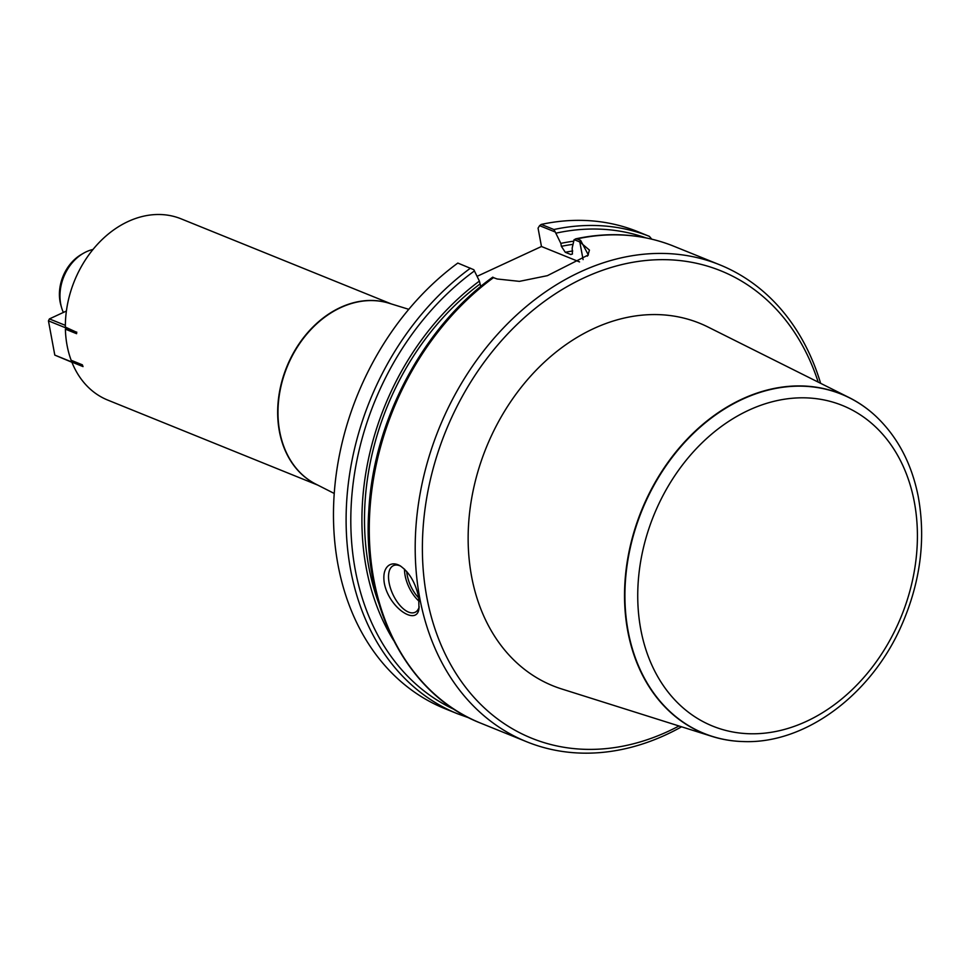 <?xml version="1.0" encoding="UTF-8"?>
<svg xmlns="http://www.w3.org/2000/svg" width="969" height="969" viewBox="0 0 969 969"><rect width="100%" height="100%" fill="white"/><g stroke="black" fill="none" stroke-linecap="round" stroke-linejoin="round"><path stroke-width="1.45" d="M391.258 303.915L181.094 218.837A97.76 75.558 -68 0 0 65.359 327.074L76.297 332.137L48.45 320.86L54.797 355.102L82.644 366.379L82.353 364.816L71.161 360.286A97.76 75.558 -68 0 1 67.055 345.291A97.76 75.558 -68 0 1 65.383 329.157L76.587 333.687L76.745 332.088L76.587 333.687M83.516 253.224L81.42 254.435A38.494 29.748 112 0 0 60.078 301.759A38.494 29.748 112 0 0 60.877 305.174L61.544 307.488A41.158 31.807 -68 0 1 60.684 303.842A41.158 31.807 -68 0 1 83.516 253.224A41.158 31.807 -68 0 1 93.024 249.469M539.588 225.668L541.271 224.408L553.905 229.52L555.249 232.003L539.588 225.668L538.061 228.139L541.465 246.501L477.099 276.322M541.271 224.408A257.269 198.827 -68 0 1 636.463 231.119L649.424 236.388L651.737 239.149M587.832 255.513L589.443 250.087L579.813 241.947L574.12 239.646L572.182 247.979L572.413 253.999L570.802 254.52L565.29 252.291L561.378 246.332L560.833 243.389L555.249 232.003M560.833 243.389A245.036 189.367 -68 0 1 573.66 241.184M574.12 239.646L576.579 238.774L580.613 240.336L588.34 254.932L547.376 275.668L519.42 281.361L497.158 278.987L492.688 277.364M577.064 238.895A257.269 198.827 -68 0 1 672.256 245.605L690.231 252.873M681.582 726.798A257.269 198.827 -68 0 1 526.7 741.769A257.269 198.827 -68 0 1 419.662 597.594A257.269 198.827 -68 0 1 497.666 334.16A257.269 198.827 -68 0 1 719.773 264.828A257.269 198.827 -68 0 1 820.634 383.324M418.669 597.183L418.983 608.423C417.179 626.398 389.102 608.193 384.33 583.29C383.009 574.762 384.427 568.839 388.593 565.521C391.839 563.268 395.618 563.328 399.931 565.666C409.172 572.001 415.422 582.502 418.669 597.183M470.449 268.171A257.269 198.827 -68 0 0 346.224 511.45A257.269 198.827 -68 0 0 457.61 713.802L444.977 708.69A257.269 198.827 -68 0 1 333.59 506.339A257.269 198.827 -68 0 1 457.816 263.059L473.817 269.721L479.401 281.095L480.745 286.473M393.378 640.073A245.036 189.367 -68 0 1 479.401 281.095M678.99 725.987A252.122 194.854 -68 0 1 426.76 596.928A252.122 194.854 -68 0 1 570.717 284.595A252.122 194.854 -68 0 1 818.199 382.113M849.171 397.593L708.06 327.05A195.568 151.14 112 0 0 486.172 447.811A195.568 151.14 112 0 0 561.56 688.923L712.021 736.404A183.105 141.51 -68 0 1 627.706 630.867A183.105 141.51 -68 0 1 686.876 439.454A183.105 141.51 -68 0 1 849.171 397.593A183.105 141.51 -68 0 1 875.08 415.519A183.105 141.51 -68 0 1 875.201 415.628M419.226 606.885A25.727 12.585 65.1 0 1 415.059 612.311A25.727 12.585 65.1 0 1 389.114 582.829A25.727 12.585 65.1 0 1 393.438 565.617A25.727 12.585 65.1 0 1 400.827 566.211M579.547 261.921L541.465 246.501M82.353 364.816L83.031 366.597L71.839 362.067A97.76 75.558 -68 0 0 107.729 400.076L317.893 485.154M743.247 741.564A183.105 141.51 -68 0 1 743.09 741.551A183.105 141.51 -68 0 1 712.021 736.404M63.36 312.442A41.158 31.807 -68 0 1 61.544 307.488M66.389 311.037L49.419 318.91L65.359 325.354M49.419 318.91L48.45 320.86L49.419 318.91M54.797 355.102L71.912 362.261M553.905 229.52A257.269 198.827 -68 0 1 649.109 236.23M555.915 233.178A254.702 196.84 -68 0 1 645.863 237.853M526.7 741.769L480.769 723.177A257.269 198.827 -68 0 1 373.731 578.99A257.269 198.827 -68 0 1 493.609 277.546M561.378 246.332A241.838 186.896 -68 0 1 572.97 244.345M565.29 252.291A236.69 182.923 -68 0 1 572.74 250.971M570.584 254.435A236.69 182.923 -68 0 1 572.34 254.096M454.836 709.732A254.702 196.84 -68 0 1 351.093 507.465A254.702 196.84 -68 0 1 474.471 270.896M378.843 603.469A241.838 186.896 -68 0 1 479.946 284.05M419.25 601.361A25.727 12.585 65.1 0 1 405.09 575.441A25.727 12.585 65.1 0 1 404.497 569.13M406.738 571.48A24.189 11.834 -114.9 0 0 407.222 575.235A24.189 11.834 -114.9 0 0 418.814 598.006M583.084 259.595L579.813 241.947L580.613 240.336M334.232 493.463L315.821 484.112A97.772 75.57 -68 0 1 279.678 431.375A97.772 75.57 -68 0 1 307.27 333.602A97.772 75.57 -68 0 1 389.053 303.236L408.773 309.329M316.693 484.548A97.76 75.558 -68 0 1 279.363 431.241A97.76 75.558 -68 0 1 307.5 332.839A97.76 75.558 -68 0 1 389.974 303.527M640.739 629.172A172.954 133.661 112 0 0 870.998 668.816A172.954 133.661 112 0 0 821.058 399.385A172.954 133.661 112 0 0 640.739 629.172M628.094 630.952A182.984 141.413 -68 0 1 701.047 426.396A182.984 141.413 -68 0 1 875.322 415.737C897.161 436.195 911.417 462.903 918.103 495.862C926.073 538.885 920.538 582.115 901.485 625.538C871.179 694.846 805.215 744.095 743.405 741.564A182.984 141.413 -68 0 1 628.094 630.952M575.598 238.871C609.586 231.591 641.793 233.832 672.244 245.593M685.01 250.753L719.773 264.828M457.61 713.802L469.384 718.029M480.769 723.177C407.392 694.737 361.679 606.655 368.874 509.573C373.889 419.759 423.368 326.856 492.773 277.146M588.353 254.908L587.299 256.179"/></g></svg>
